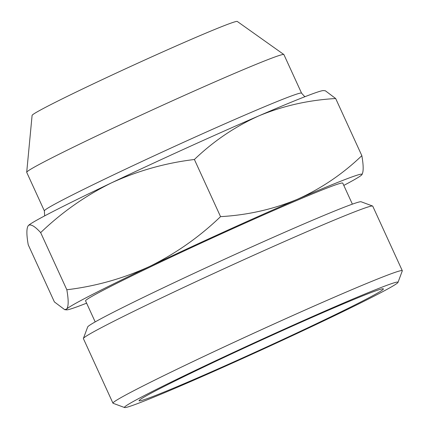 <?xml version="1.0" encoding="UTF-8"?>
<svg xmlns="http://www.w3.org/2000/svg" width="429" height="429" viewBox="0 0 429 429"><rect width="100%" height="100%" fill="white"/><g stroke="black" fill="none" stroke-linecap="round" stroke-linejoin="round"><path stroke-width="0.64" d="M325.354 90.771L323.461 90.594A162.645 5.11 155.4 0 0 258.987 115.814C235.076 126.555 213.545 141.12 194.391 159.497C165.556 162.966 137.923 170.753 111.481 182.856A162.645 5.11 155.4 0 0 28.4 225.498C26.448 227.922 26.389 234.352 28.228 244.777L54.386 301.919L64.709 309.663L66.651 309.041A162.645 5.11 155.4 0 0 66.608 309.856A162.645 5.11 155.4 0 0 86.615 303.169M66.651 309.041C68.608 306.612 68.667 300.187 66.827 289.763C95.656 286.293 123.295 278.507 149.732 266.404A162.645 5.11 155.4 0 0 66.651 309.041M343.806 185.414A162.645 5.11 155.4 0 0 361.668 174.952A162.645 5.11 155.4 0 0 361.942 174.646A162.645 5.11 155.4 0 0 297.238 199.356A162.645 5.11 155.4 0 0 149.732 266.404C175.82 253.512 199.426 236.926 220.549 216.64C247.479 215.117 273.042 209.352 297.238 199.356C321.155 188.61 342.685 174.051 361.84 155.673C363.669 166.087 363.61 172.517 361.668 174.952M325.354 90.776L335.676 98.531C308.751 100.054 283.188 105.813 258.987 115.814A162.645 5.11 155.4 0 0 111.481 182.856C85.392 195.742 61.787 212.334 40.664 232.62C34.776 226.174 30.684 223.799 28.4 225.498L28.126 225.804A162.645 5.11 155.4 0 1 28.4 225.498M305.132 96.627L304.333 96.225L301.56 93.152L283.907 54.59A141.431 4.44 155.4 0 0 283.853 54.526L237.28 21.45A112.854 3.545 155.4 0 0 90.015 85.414A112.854 3.545 155.4 0 0 32.095 115.39L26.705 172.26A141.431 4.44 155.4 0 0 26.716 172.34L44.369 210.902L44.67 215.878M283.853 54.526A141.431 4.44 155.4 0 0 99.292 134.685A141.431 4.44 155.4 0 0 26.705 172.26M208.017 364.982A134.363 4.22 155.4 0 0 139.06 400.729A134.363 4.22 155.4 0 0 262.993 348.659A134.363 4.22 155.4 0 0 383.387 288.867A134.363 4.22 155.4 0 0 208.017 364.982M201.646 367.396A150.434 4.724 155.4 0 0 124.587 407.55A150.434 4.724 155.4 0 0 263.202 349.12A150.434 4.724 155.4 0 0 398.01 282.368A150.434 4.724 155.4 0 0 201.646 367.396M398.01 282.368L402.289 270.876A159.111 4.998 155.4 0 0 402.295 270.704A159.111 4.998 155.4 0 0 194.6 360.81A159.111 4.998 155.4 0 0 112.956 403.174A159.111 4.998 155.4 0 0 113.095 403.281L124.587 407.55M402.295 270.704L372.737 206.14A159.111 4.998 155.4 0 0 372.603 206.033A159.111 4.998 155.4 0 0 165.042 296.251A159.111 4.998 155.4 0 0 83.403 338.433A159.111 4.998 155.4 0 0 83.398 338.61L112.956 403.174M372.603 206.033L361.105 201.764A150.434 4.724 155.4 0 0 164.87 287.06A150.434 4.724 155.4 0 0 87.682 326.946L83.403 338.433M352.381 204.15L342.755 183.124A141.431 4.44 155.4 0 0 158.135 263.218A141.431 4.44 155.4 0 0 85.564 300.874L95.19 321.9M194.391 159.497L220.549 216.64M40.664 232.62L66.827 289.763M335.676 98.531L361.84 155.673M301.56 93.152A141.431 4.44 155.4 0 0 116.945 173.246A141.431 4.44 155.4 0 0 44.369 210.902M66.608 309.856L64.709 309.679"/></g></svg>
